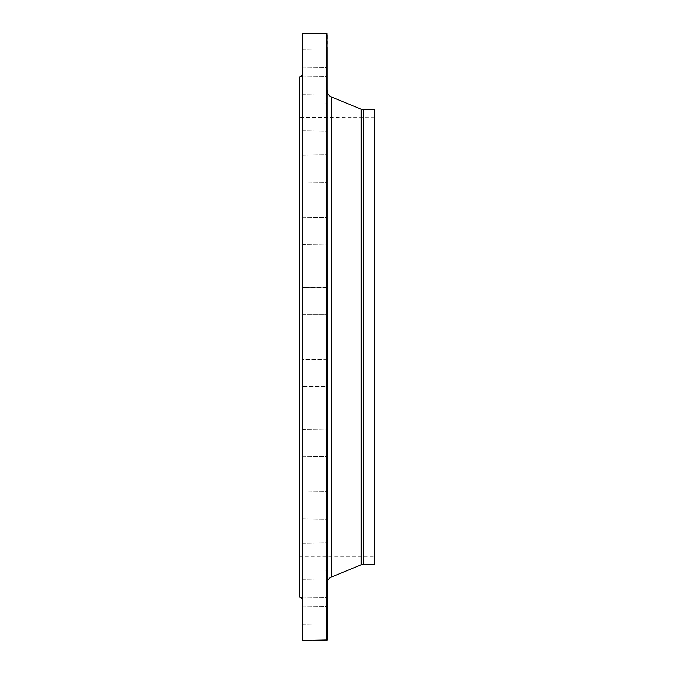<?xml version="1.0" encoding="UTF-8"?>
<svg xmlns="http://www.w3.org/2000/svg" width="674" height="674" viewBox="0 0 674 674"><rect width="100%" height="100%" fill="white"/><g stroke="black" fill="none" stroke-linecap="round" stroke-linejoin="round"><path stroke-width="0.51" stroke-dasharray="3.37 2.53" d="M326.941 33.7L326.941 640.3M302.34 640.3L302.34 33.7M374.736 556.328L374.736 117.672L374.736 556.328L299.542 556.328L299.542 117.672L299.264 556.606L299.264 117.394L299.264 556.606M299.264 77.03L299.264 596.97M302.062 598.217L302.062 75.783L302.062 598.217M302.062 156.663L302.062 182.224L302.062 156.663M302.062 107.756L302.062 131.144L302.062 107.756M302.062 74.477L302.062 95.017L302.062 74.477M302.062 59.076L302.062 76.322L302.062 59.076M302.062 62.623L302.062 76.322L302.062 62.623M302.062 84.865L302.062 67.627L302.062 84.865M302.062 124.294L302.062 103.745L302.062 124.294M302.062 178.214L302.062 154.835L302.062 178.214M302.062 242.96L302.062 217.399L302.062 242.96M302.062 314.109L302.062 287.183L302.062 314.109M302.062 386.817L302.062 359.427L302.062 386.817L302.062 359.427L302.062 386.817L302.34 359.705L302.34 386.539L302.34 359.705L302.34 386.539L326.941 386.539L326.941 359.705L327.219 386.817L327.219 359.427L327.219 386.817L327.219 359.427L327.219 386.817L302.062 386.817M302.062 456.138L302.062 429.212L302.062 456.138M302.062 517.337L302.062 491.776L302.062 517.337M302.062 566.244L302.062 542.856L302.062 566.244M302.062 599.523L302.062 578.983L302.062 599.523M302.062 614.924L302.062 597.678L302.062 614.924M302.062 611.377L302.062 625.076L302.062 611.377M302.062 589.135L302.062 606.373L302.062 589.135M302.062 549.706L302.062 570.255L302.062 549.706M302.062 495.786L302.062 519.165L302.062 495.786M302.062 431.04L302.062 456.601L302.062 431.04M302.062 217.862L302.062 244.788L302.062 217.862M302.062 287.183L302.062 314.573L302.062 287.183L302.34 314.295L302.34 287.461L326.941 287.461L327.219 314.573L327.219 287.183L327.219 314.573L327.219 287.183L327.219 314.573L327.219 287.183L302.34 287.461L302.34 314.295L302.062 287.183M302.062 33.978L302.062 640.022M327.219 180.388L327.219 154.835L327.219 180.388M327.219 127.133L327.219 103.745L327.219 127.133M327.219 88.168L327.219 67.627L327.219 88.168M327.219 66.17L327.219 48.924L327.219 66.17M327.219 62.623L327.219 76.322L327.219 62.623M327.219 77.78L327.219 95.017L327.219 77.78M327.219 110.595L327.219 131.144L327.219 110.595M327.219 158.845L327.219 182.224L327.219 158.845M327.219 219.235L327.219 244.788L327.219 219.235M327.219 429.675L327.219 456.601L327.219 429.675M327.219 493.612L327.219 519.165L327.219 493.612M327.219 546.867L327.219 570.255L327.219 546.867M327.219 585.832L327.219 606.373L327.219 585.832M327.219 607.83L327.219 625.076L327.219 607.83M327.219 611.377L327.219 625.076L327.219 611.377M327.219 596.22L327.219 578.983L327.219 596.22M327.219 563.405L327.219 542.856L327.219 563.405M327.219 515.155L327.219 491.776L327.219 515.155M327.219 454.765L327.219 429.212L327.219 454.765M327.219 244.325L327.219 217.399L327.219 244.325M327.219 583.288L327.219 90.712L327.219 583.288M327.219 640.022L327.219 33.978M374.736 109.736L374.736 564.264M374.736 117.672L299.264 117.394M302.34 218.132L302.34 244.51L302.34 218.132M326.941 244.055L326.941 217.677L326.941 244.055M302.34 431.284L302.34 456.323L302.34 431.284M326.941 454.529L326.941 429.49L326.941 454.529M302.34 495.98L302.34 518.887L302.34 495.98M326.941 514.961L326.941 492.054L326.941 514.961M302.34 549.849L302.34 569.977L302.34 549.849M326.941 563.262L326.941 543.134L326.941 563.262M302.34 589.202L302.34 606.095L302.34 589.202M326.941 596.153L326.941 579.261L326.941 596.153M302.34 611.377L302.34 624.798L302.34 611.377M326.941 611.377L326.941 624.798L326.941 611.377M302.34 614.848L302.34 597.956L302.34 614.848M326.941 607.906L326.941 624.798L326.941 607.906M302.34 599.388L302.34 579.261L302.34 599.388M326.941 585.967L326.941 606.095L326.941 585.967M302.34 566.042L302.34 543.134L302.34 566.042M326.941 547.069L326.941 569.977L326.941 547.069M302.34 517.093L302.34 492.054L302.34 517.093M326.941 493.848L326.941 518.887L326.941 493.848M302.34 455.868L302.34 429.49L302.34 455.868M326.941 429.945L326.941 456.323L326.941 429.945M326.941 359.705L302.062 359.427L326.941 359.705M302.34 242.716L302.34 217.677L302.34 242.716M326.941 219.471L326.941 244.51L326.941 219.471M302.34 178.02L302.34 155.113L302.34 178.02M326.941 159.039L326.941 181.946L326.941 159.039M302.34 124.151L302.34 104.023L302.34 124.151M326.941 110.738L326.941 130.866L326.941 110.738M302.34 84.798L302.34 67.906L302.34 84.798M326.941 77.847L326.941 94.739L326.941 77.847M302.34 62.623L302.34 76.044L302.34 62.623M326.941 62.623L326.941 76.044L326.941 62.623M302.34 59.152L302.34 76.044L302.34 59.152M326.941 66.094L326.941 49.202L326.941 66.094M302.34 74.612L302.34 94.739L302.34 74.612M326.941 88.033L326.941 67.906L326.941 88.033M302.34 107.958L302.34 130.866L302.34 107.958M326.941 126.931L326.941 104.023L326.941 126.931M302.34 156.907L302.34 181.946L302.34 156.907M326.941 180.152L326.941 155.113L326.941 180.152M313.065 640.3L308.675 640.275M308.726 640.283L311.691 640.3M361.205 109.23L361.205 564.77M331.364 577.087L331.364 96.913M363.766 564.264L363.766 109.736M302.34 314.295L326.941 314.295L302.34 314.295M302.34 217.677L327.219 217.399L302.34 217.677M302.34 244.51L327.219 244.788L302.34 244.51M302.34 429.49L327.219 429.212L302.34 429.49M302.34 456.323L327.219 456.601L302.34 456.323M302.34 492.054L327.219 491.776L302.34 492.054M302.34 518.887L327.219 519.165L302.34 518.887M302.34 543.134L327.219 542.856L302.34 543.134M302.34 569.977L327.219 570.255L302.34 569.977M302.34 579.261L327.219 578.983L302.34 579.261M302.34 606.095L327.219 606.373L302.34 606.095M302.34 597.956L327.219 597.678L302.34 597.956M302.34 624.798L327.219 625.076L302.34 624.798M302.34 155.113L327.219 154.835L302.34 155.113M302.34 181.946L327.219 182.224L302.34 181.946M302.34 104.023L327.219 103.745L302.34 104.023M302.34 130.866L327.219 131.144L302.34 130.866M302.34 67.906L327.219 67.627L302.34 67.906M302.34 94.739L327.219 95.017L302.34 94.739M302.34 49.202L327.219 48.924L302.34 49.202M302.34 76.044L327.219 76.322L302.34 76.044"/><path stroke-width="1.01" d="M326.941 640.3L326.941 33.7L327.219 640.022L313.065 640.3M311.683 640.3L302.34 640.3L302.34 33.7L302.34 640.3M302.062 598.217L299.264 596.97L299.264 77.03L302.062 75.783M363.766 564.264L363.766 109.736L374.736 109.736L374.736 564.264L361.205 564.77L331.364 577.087C328.735 578.317 327.345 580.39 327.219 583.288M361.205 564.77L361.205 109.23L331.364 96.913L331.364 577.087M326.941 33.7L302.34 33.7M363.766 109.736L361.205 109.23M331.364 96.913C328.735 95.683 327.345 93.61 327.219 90.712"/></g></svg>
